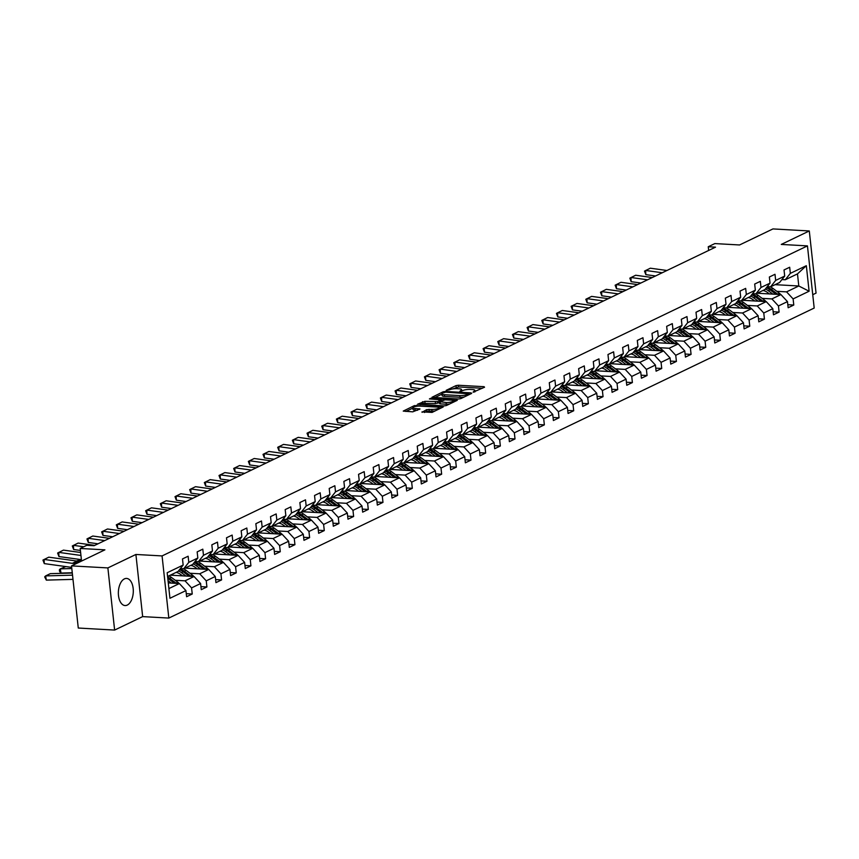 <?xml version="1.0" encoding="UTF-8"?>
<svg xmlns="http://www.w3.org/2000/svg" width="859" height="859" viewBox="0 0 859 859"><rect width="100%" height="100%" fill="white"/><g stroke="black" fill="none" stroke-linecap="round" stroke-linejoin="round"><path stroke-width="1.29" d="M473.094 392.187L484.551 387.216L484.046 386.69L458.352 385.251L456 385.616L446.197 390.33L449.461 389.836A5.465 1.321 -6.2 0 1 456.977 388.665L459.125 388.794A5.465 1.321 -6.2 0 1 461.605 389.621A5.465 1.321 -6.2 0 1 460.735 390.469L459.823 391.436L462.733 390.577A5.465 1.321 -6.2 0 1 470.26 389.417L472.396 389.535A5.465 1.321 -6.2 0 1 474.877 390.362A5.465 1.321 -6.2 0 1 474.007 391.21L473.094 392.187M127.25 605.09A13.583 7.441 93.2 0 0 133.295 590.423A13.583 7.441 93.2 0 0 126.584 578.429A13.583 7.441 93.2 0 0 124.405 578.891A13.583 7.441 93.2 0 0 118.359 593.569A13.583 7.441 93.2 0 0 125.07 605.552A13.583 7.441 93.2 0 0 127.25 605.09M422.005 411.869L432.066 412.427L443.233 406.93L414.414 405.598L403.247 411.096L412.728 411.837L420.019 408.97L414.918 408.476A4.574 1.106 -6.2 0 1 412.846 407.778A4.574 1.106 -6.2 0 1 415.165 406.543A4.574 1.106 -6.2 0 1 419.858 406.103L436.769 407.048A4.574 1.106 -6.2 0 1 438.852 407.746A4.574 1.106 -6.2 0 1 436.533 408.981A4.574 1.106 -6.2 0 1 431.83 409.421L426.665 409.625L422.059 412.331M812.743 294.701L816.05 293.112L809.296 230.964L772.95 228.923L739.556 244.965L714.838 243.58L708.256 246.748L715.526 247.156L94.05 545.712L86.77 545.304L80.188 548.461L81.562 561.067M107.88 567.917L114.623 630.076L142.658 616.612L135.905 554.463L107.88 567.917L71.522 565.888L104.905 549.846L80.188 548.461M135.905 554.463L162.072 555.923L807.449 245.889L814.192 308.048L168.826 618.072L162.072 555.923M809.296 230.964L781.271 244.428L807.449 245.889M458.427 399.006L460.778 398.64L471.666 393.401L471.161 392.885L445.477 391.446L443.126 391.801L431.959 397.298L458.427 399.006M457.31 400.305L446.422 405.534L444.071 405.899L417.603 404.202L424.883 401.336L437.661 401.55L441.021 399.8L429.403 398.93L430.692 398.318L457.31 400.305M114.623 630.076L78.276 628.036L71.522 565.888M186.263 593.676L192.244 594.009L191.568 587.878L200.598 583.54L201.264 589.671L206.912 586.965L206.246 580.834L215.276 576.496L215.942 582.627L221.579 579.922L220.913 573.791L229.944 569.453L230.609 575.584L236.257 572.867L235.591 566.736L244.622 562.398L245.287 568.529L250.925 565.823L250.259 559.692L259.289 555.354L259.955 561.485L265.603 558.769L264.937 552.638L273.957 548.3L274.622 554.431L280.27 551.725L279.604 545.594L288.635 541.256L289.3 547.387L294.938 544.681L294.272 538.55L303.302 534.212L303.968 540.343L309.616 537.627L308.95 531.496L317.98 527.158L318.646 533.289L324.283 530.583L323.618 524.452L332.648 520.114L333.313 526.245L338.961 523.528L338.296 517.397L347.315 513.059L347.981 519.19L353.629 516.484L352.963 510.353L361.993 506.015L362.659 512.147L368.296 509.43L367.631 503.299L376.661 498.972L377.326 505.103L382.974 502.386L382.309 496.255L391.339 491.917L392.005 498.048L397.642 495.342L396.976 489.211L406.006 484.873L406.672 491.004L412.32 488.288L411.654 482.157L420.674 477.819L421.339 483.95L426.987 481.244L426.322 475.113L435.352 470.775L436.018 476.906L441.655 474.189L440.989 468.058L450.019 463.72L450.685 469.852L456.333 467.146L455.667 461.015L464.698 456.677L465.363 462.808L471 460.102L470.335 453.971L479.365 449.633L480.031 455.764L485.679 453.047L485.013 446.916L494.032 442.578L494.698 448.709L500.346 446.004L499.68 439.872L508.711 435.534L509.376 441.666L515.013 438.949L514.348 432.818L523.378 428.48L524.044 434.611L529.692 431.905L529.026 425.774L538.056 421.436L538.722 427.567L544.359 424.861L543.693 418.73L552.724 414.392L553.389 420.523L559.037 417.807L558.371 411.676L567.391 407.338L568.067 413.469L573.705 410.763L573.039 404.632L582.069 400.294L582.735 406.425L588.372 403.709L587.706 397.577L596.737 393.239L597.402 399.371L603.05 396.665L602.384 390.534L611.415 386.196L612.08 392.327L617.718 389.621L617.052 383.49L626.082 379.152L626.748 385.283L632.396 382.566L631.73 376.435L640.76 372.097L641.426 378.228L647.063 375.523L646.398 369.391L655.428 365.054L656.093 371.185L661.731 368.468L661.065 362.337L670.095 357.999L670.761 364.13L676.409 361.424L675.743 355.293L684.773 350.955L685.439 357.086L691.076 354.37L690.411 348.239L699.441 343.911L700.106 350.043L705.754 347.326L705.089 341.195L714.119 336.857L714.785 342.988L720.422 340.282L719.756 334.151L728.786 329.813L729.452 335.944L735.1 333.228L734.424 327.096L743.454 322.759L744.119 328.89L749.767 326.184L749.102 320.053L758.132 315.715L758.798 321.846L764.435 319.129L763.769 312.998L772.799 308.66L773.465 314.791L779.113 312.085L778.447 305.954L787.478 301.616L788.143 307.747L793.78 305.042L793.115 298.911L809.103 291.222L806.333 265.689L797.485 273.892L785.255 279.766L781.915 279.583M192.244 594.009L186.596 596.726L185.931 590.595L169.942 598.272L167.172 572.738L183.16 565.061L182.495 558.93L188.132 556.224L188.797 562.355L197.828 558.017L197.162 551.886L202.81 549.169L203.476 555.301L212.495 550.963L211.829 544.831L217.477 542.126L218.143 548.257L227.173 543.919L226.508 537.788L232.145 535.071L232.81 541.202L241.841 536.864L241.175 530.733L246.823 528.027L247.489 534.158L256.519 529.82L255.853 523.689L261.49 520.983L262.156 527.115L271.186 522.777L270.521 516.646L276.168 513.929L276.834 520.06L285.854 515.722L285.188 509.591L290.836 506.885L291.502 513.016L300.532 508.678L299.866 502.547L305.503 499.831L306.169 505.962L315.199 501.624L314.534 495.493L320.182 492.787L320.847 498.918L329.877 494.58L329.212 488.449L334.849 485.732L335.515 491.863L344.545 487.536L343.879 481.405L349.527 478.688L350.193 484.82L359.223 480.482L358.547 474.351L364.195 471.645L364.86 477.776L373.89 473.438L373.225 467.307L378.862 464.59L379.528 470.721L388.558 466.383L387.892 460.252L393.54 457.546L394.206 463.677L403.236 459.34L402.57 453.208L408.208 450.492L408.873 456.623L417.904 452.285L417.238 446.165L422.886 443.448L423.551 449.579L432.582 445.241L431.905 439.11L437.553 436.404L438.219 442.535L447.249 438.197L446.583 432.066L452.221 429.35L452.886 435.481L461.917 431.143L461.251 425.012L466.899 422.306L467.564 428.437L476.595 424.099L475.929 417.968L481.566 415.251L482.232 421.382L491.262 417.044L490.596 410.913L496.244 408.208L496.91 414.339L505.94 410.001L505.275 403.87L510.912 401.164L511.577 407.295L520.608 402.957L519.942 396.826L525.579 394.109L526.245 400.24L535.275 395.902L534.609 389.771L540.257 387.065L540.923 393.197L549.953 388.859L549.288 382.727L554.925 380.011L555.59 386.142L564.621 381.804L563.955 375.673L569.603 372.967L570.269 379.098L579.299 374.76L578.633 368.629L584.27 365.923L584.936 372.054L593.966 367.716L593.301 361.585L598.938 358.869L599.614 365L608.634 360.662L607.968 354.531L613.616 351.825L614.282 357.956L623.312 353.618L622.646 347.487L628.283 344.77L628.949 350.901L637.979 346.564L637.314 340.432L642.961 337.727L643.627 343.858L652.657 339.52L651.992 333.389L657.629 330.672L658.295 336.803L667.325 332.476L666.659 326.345L672.307 323.628L672.973 329.759L681.992 325.421L681.327 319.29L686.975 316.584L687.64 322.716L696.67 318.378L696.005 312.247L701.642 309.53L702.308 315.661L711.338 311.323L710.672 305.192L716.32 302.486L716.986 308.617L726.016 304.279L725.35 298.148L730.988 295.432L731.653 301.563L740.683 297.225L740.018 291.094L745.666 288.388L746.331 294.519L755.351 290.181L754.685 284.05L760.333 281.344L760.999 287.475L770.029 283.137L769.363 277.006L775.001 274.289L775.666 280.421L784.696 276.083L784.031 269.951L789.679 267.246L790.344 273.377L806.333 265.689M170.329 575.176L194.059 576.496L185.029 580.834L175.268 580.287M180.379 568.561L183.708 568.744L192.738 564.406L197.828 558.017M185.029 580.834L191.568 587.878M194.059 576.496L200.598 583.54M188.797 562.355L183.708 568.744M185.007 568.121L208.726 569.453L199.696 573.791L189.936 573.243M195.047 561.507L198.386 561.7L207.416 557.362L212.495 550.963M199.696 573.791L206.246 580.834M208.726 569.453L215.276 576.496M203.476 555.301L198.386 561.7M199.675 561.077L223.404 562.409L214.374 566.736L204.614 566.199M209.714 554.463L213.053 554.646L222.084 550.308L227.173 543.919M214.374 566.736L220.913 573.791M223.404 562.409L229.944 569.453M218.143 548.257L213.053 554.646M214.353 554.023L238.072 555.354L229.042 559.692L219.281 559.145M224.392 547.408L227.732 547.602L236.762 543.264L241.841 536.864M229.042 559.692L235.591 566.736M238.072 555.354L244.622 562.398M232.81 541.202L227.732 547.602M229.02 546.979L252.739 548.31L243.709 552.648L233.949 552.101M239.06 540.365L242.399 540.547L251.429 536.209L256.519 529.82M243.709 552.648L250.259 559.692M252.739 548.31L259.289 555.354M247.489 534.158L242.399 540.547M243.688 539.935L267.417 541.256L258.387 545.594L248.627 545.046M253.738 533.321L257.066 533.503L266.097 529.165L271.186 522.777M258.387 545.594L264.937 552.638M267.417 541.256L273.957 548.3M262.156 527.115L257.066 533.503M258.366 532.881L282.085 534.212L273.055 538.55L263.294 538.002M268.405 526.266L271.745 526.46L280.775 522.122L285.854 515.722M273.055 538.55L279.604 545.594M282.085 534.212L288.635 541.256M276.834 520.06L271.745 526.46M273.033 525.837L296.763 527.158L287.733 531.496L277.972 530.959M283.073 519.223L286.412 519.405L295.442 515.067L300.532 508.678M287.733 531.496L294.272 538.55M296.763 527.158L303.302 534.212M291.502 513.016L286.412 519.405M287.711 518.782L311.43 520.114L302.4 524.452L292.64 523.904M297.751 512.168L301.09 512.361L310.12 508.023L315.199 501.624M302.4 524.452L308.95 531.496M311.43 520.114L317.98 527.158M306.169 505.962L301.09 512.361M302.379 511.739L326.098 513.07L317.068 517.408L307.307 516.86M312.418 505.124L315.758 505.307L324.788 500.969L329.877 494.58M317.068 517.408L323.618 524.452M326.098 513.07L332.648 520.114M320.847 498.918L315.758 505.307M317.046 504.695L340.776 506.015L331.746 510.353L321.985 509.806M327.096 498.07L330.436 498.263L339.455 493.925L344.545 487.536M331.746 510.353L338.296 517.397M340.776 506.015L347.315 513.059M335.515 491.863L330.436 498.263M331.724 497.64L355.443 498.972L346.413 503.31L336.653 502.762M341.764 491.026L345.103 491.208L354.133 486.881L359.223 480.482M346.413 503.31L352.963 510.353M355.443 498.972L361.993 506.015M350.193 484.82L345.103 491.208M346.392 490.596L370.122 491.917L361.091 496.255L351.331 495.707M356.442 483.982L359.771 484.165L368.801 479.827L373.89 473.438M361.091 496.255L367.631 503.299M370.122 491.917L376.661 498.972M364.86 477.776L359.771 484.165M361.07 483.542L384.789 484.873L375.759 489.211L365.998 488.664M371.109 476.928L374.449 477.121L383.479 472.783L388.558 466.383M375.759 489.211L382.309 496.255M384.789 484.873L391.339 491.917M379.528 470.721L374.449 477.121M375.737 476.498L399.456 477.829L390.426 482.167L380.666 481.62M385.777 469.884L389.116 470.066L398.147 465.728L403.236 459.34M390.426 482.167L396.976 489.211M399.456 477.829L406.006 484.873M394.206 463.677L389.116 470.066M390.405 469.443L414.135 470.775L405.104 475.113L395.344 474.565M400.455 462.829L403.794 463.022L412.814 458.685L417.904 452.285M405.104 475.113L411.654 482.157M414.135 470.775L420.674 477.819M408.873 456.623L403.794 463.022M405.083 462.4L428.802 463.731L419.772 468.069L410.011 467.521M415.122 455.785L418.462 455.968L427.492 451.63L432.582 445.241M419.772 468.069L426.322 475.113M428.802 463.731L435.352 470.775M423.551 449.579L418.462 455.968M419.75 455.356L443.48 456.677L434.45 461.015L424.69 460.467M429.801 448.742L433.129 448.924L442.16 444.586L447.249 438.197M434.45 461.015L440.989 468.058M443.48 456.677L450.019 463.72M438.219 442.535L433.129 448.924M434.429 448.301L458.148 449.633L449.117 453.971L439.357 453.423M444.468 441.687L447.807 441.88L456.838 437.542L461.917 431.143M449.117 453.971L455.667 461.015M458.148 449.633L464.698 456.677M452.886 435.481L447.807 441.88M449.096 441.258L472.815 442.589L463.796 446.927L454.024 446.379M459.136 434.643L462.475 434.826L471.505 430.488L476.595 424.099M463.796 446.927L470.335 453.971M472.815 442.589L479.365 449.633M467.564 428.437L462.475 434.826M463.763 434.203L487.493 435.534L478.463 439.872L468.703 439.325M473.814 427.589L477.153 427.782L486.173 423.444L491.262 417.044M478.463 439.872L485.013 446.916M487.493 435.534L494.032 442.578M482.232 421.382L477.153 427.782M478.442 427.159L502.161 428.491L493.13 432.829L483.37 432.281M488.481 420.545L491.82 420.727L500.851 416.39L505.94 410.001M493.13 432.829L499.68 439.872M502.161 428.491L508.711 435.534M496.91 414.339L491.82 420.727M493.109 420.115L516.839 421.436L507.809 425.774L498.048 425.226M503.159 413.501L506.488 413.684L515.518 409.346L520.608 402.957M507.809 425.774L514.348 432.818M516.839 421.436L523.378 428.48M511.577 407.295L506.488 413.684M507.787 413.061L531.506 414.392L522.476 418.73L512.716 418.183M517.827 406.447L521.166 406.64L530.196 402.302L535.275 395.902M522.476 418.73L529.026 425.774M531.506 414.392L538.056 421.436M526.245 400.24L521.166 406.64M522.455 406.017L546.174 407.349L537.154 411.676L527.383 411.139M532.494 399.403L535.833 399.585L544.864 395.247L549.953 388.859M537.154 411.676L543.693 418.73M546.174 407.349L552.724 414.392M540.923 393.197L535.833 399.585M537.122 398.963L560.852 400.294L551.822 404.632L542.061 404.084M547.172 392.348L550.512 392.542L559.531 388.204L564.621 381.804M551.822 404.632L558.371 411.676M560.852 400.294L567.391 407.338M555.59 386.142L550.512 392.542M551.8 391.919L575.519 393.25L566.489 397.588L556.729 397.041M561.84 385.304L565.179 385.487L574.209 381.149L579.299 374.76M566.489 397.588L573.039 404.632M575.519 393.25L582.069 400.294M570.269 379.098L565.179 385.487M566.468 384.875L590.197 386.196L581.167 390.534L571.407 389.986M576.518 378.261L579.846 378.443L588.877 374.105L593.966 367.716M581.167 390.534L587.706 397.577M590.197 386.196L596.737 393.239M584.936 372.054L579.846 378.443M581.146 377.82L604.865 379.152L595.835 383.49L586.074 382.942M591.185 371.206L594.525 371.399L603.555 367.061L608.634 360.662M595.835 383.49L602.384 390.534M604.865 379.152L611.415 386.196M599.614 365L594.525 371.399M595.813 370.777L619.532 372.097L610.513 376.435L600.742 375.898M605.853 364.162L609.192 364.345L618.222 360.007L623.312 353.618M610.513 376.435L617.052 383.49M619.532 372.097L626.082 379.152M614.282 357.956L609.192 364.345M610.481 363.722L634.21 365.054L625.18 369.391L615.42 368.844M620.531 357.108L623.87 357.301L632.89 352.963L637.979 346.564M625.18 369.391L631.73 376.435M634.21 365.054L640.76 372.097M628.949 350.901L623.87 357.301M625.159 356.678L648.878 358.01L639.848 362.348L630.087 361.8M635.198 350.064L638.538 350.247L647.568 345.909L652.657 339.52M639.848 362.348L646.398 369.391M648.878 358.01L655.428 365.054M643.627 343.858L638.538 350.247M639.826 349.634L663.556 350.955L654.526 355.293L644.765 354.746M649.876 343.009L653.205 343.203L662.235 338.865L667.325 332.476M654.526 355.293L661.065 362.337M663.556 350.955L670.095 357.999M658.295 336.803L653.205 343.203M654.504 342.58L678.223 343.911L669.193 348.249L659.433 347.702M664.544 335.966L667.883 336.148L676.913 331.821L681.992 325.421M669.193 348.249L675.743 355.293M678.223 343.911L684.773 350.955M672.973 329.759L667.883 336.148M669.172 335.536L692.891 336.857L683.871 341.195L674.1 340.647M679.211 328.922L682.551 329.104L691.581 324.766L696.67 318.378M683.871 341.195L690.411 348.239M692.891 336.857L699.441 343.911M687.64 322.716L682.551 329.104M683.839 328.482L707.569 329.813L698.539 334.151L688.778 333.603M693.889 321.867L697.229 322.061L706.259 317.723L711.338 311.323M698.539 334.151L705.089 341.195M707.569 329.813L714.119 336.857M702.308 315.661L697.229 322.061M698.517 321.438L722.236 322.769L713.206 327.107L703.446 326.56M708.557 314.823L711.896 315.006L720.926 310.668L726.016 304.279M713.206 327.107L719.756 334.151M722.236 322.769L728.786 329.813M716.986 308.617L711.896 315.006M713.185 314.383L736.915 315.715L727.884 320.053L718.124 319.505M723.235 307.769L726.564 307.962L735.594 303.624L740.683 297.225M727.884 320.053L734.424 327.096M736.915 315.715L743.454 322.759M731.653 301.563L726.564 307.962M727.863 307.339L751.582 308.671L742.552 313.009L732.791 312.461M737.902 300.725L741.242 300.908L750.272 296.57L755.351 290.181M742.552 313.009L749.102 320.053M751.582 308.671L758.132 315.715M746.331 294.519L741.242 300.908M742.53 300.296L766.249 301.616L757.23 305.954L747.47 305.407M752.57 293.681L755.909 293.864L764.939 289.526L770.029 283.137M757.23 305.954L763.769 312.998M766.249 301.616L772.799 308.66M760.999 287.475L755.909 293.864M757.198 293.241L780.928 294.573L771.897 298.911L762.137 298.363M767.248 286.627L770.587 286.82L779.618 282.482L784.696 276.083M771.897 298.911L778.447 305.954M780.928 294.573L787.478 301.616M775.666 280.421L770.587 286.82M775.076 284.662L798.795 285.993L786.565 291.867L776.804 291.319M786.565 291.867L793.115 298.911M797.485 273.892L798.795 285.993L809.103 291.222M790.344 273.377L785.255 279.766M142.658 616.612L168.826 618.072M708.256 246.748L708.654 250.452M168.89 588.587L179.381 583.551L168.278 582.928M183.16 565.061L178.071 571.45L167.58 576.496M179.381 583.551L185.931 590.595M787.81 304.698L793.78 305.042M773.132 311.753L779.113 312.085M758.465 318.796L764.435 319.129M743.797 325.851L749.767 326.184M729.119 332.895L735.1 333.228M714.452 339.939L720.422 340.282M699.774 346.993L705.754 347.326M685.106 354.037L691.076 354.37M670.439 361.091L676.409 361.424M655.761 368.135L661.731 368.468M641.093 375.19L647.063 375.523M626.415 382.234L632.396 382.566M611.748 389.277L617.718 389.621M597.08 396.332L603.05 396.665M582.402 403.376L588.372 403.709M567.735 410.43L573.705 410.763M553.056 417.474L559.037 417.807M538.389 424.518L544.359 424.861M523.711 431.572L529.692 431.905M509.043 438.616L515.013 438.949M494.376 445.671L500.346 446.004M479.698 452.714L485.679 453.047M465.03 459.758L471 460.102M450.352 466.813L456.333 467.146M435.685 473.857L441.655 474.189M421.017 480.911L426.987 481.244M406.339 487.955L412.32 488.288M391.672 494.999L397.642 495.342M376.994 502.053L382.974 502.386M362.326 509.097L368.296 509.43M347.659 516.152L353.629 516.484M332.981 523.195L338.961 523.528M318.313 530.25L324.283 530.583M303.635 537.294L309.616 537.627M288.968 544.338L294.938 544.681M274.3 551.392L280.27 551.725M259.622 558.436L265.603 558.769M244.955 565.49L250.925 565.823M230.276 572.534L236.257 572.867M215.609 579.578L221.579 579.922M200.942 586.633L206.912 586.965M482.361 388.268L458.534 386.937L452.822 388.912M441.923 394.152L434.6 397.663M469.476 394.453L468.939 394.421M468.66 393.776L445.757 392.155L442.772 393.046A5.465 1.321 -6.2 0 0 441.902 393.894A5.465 1.321 -6.2 0 0 444.382 394.721L459.801 395.591A5.465 1.321 -6.2 0 0 467.317 394.421L468.66 393.776L468.767 394.796M441.902 393.894L442.084 395.569A5.465 1.321 -6.2 0 0 444.565 396.407L444.382 394.721M464.139 397.019A5.465 1.321 -6.2 0 1 459.984 397.266L444.565 396.407M420.244 404.568L422.725 403.376L422.542 401.69M439.443 402.463L435.492 403.59L422.725 403.376M441.107 400.562L441.848 400.605M453.176 401.239L455.13 401.357M446.122 402.517A4.574 1.106 -6.2 0 0 450.814 402.076A4.574 1.106 -6.2 0 0 453.133 400.842A4.574 1.106 -6.2 0 0 451.061 400.144L445.102 399.811L439.658 401.668L446.122 402.517L446.304 404.202A4.574 1.106 -6.2 0 0 449.547 404.031M439.84 403.343L440.345 403.87L440.162 402.184M446.304 404.202L440.345 403.87M435.159 410.946A4.574 1.106 -6.2 0 1 432.013 411.096L426.848 411.311L424.378 412.492M412.846 407.778L413.029 409.464A4.574 1.106 -6.2 0 0 415.101 410.151L414.918 408.476M417.549 410.291L415.101 410.151M412.878 408.1L405.888 411.461M440.774 408.25L438.895 408.143M780.616 294.551A4.617 3.694 -115.7 0 0 779.414 293.273L772.982 288.441A13.325 10.662 -115.7 0 0 770.104 286.788M760.054 291.877A11.06 8.848 -115.7 0 0 759.356 293.359M772.832 294.122L768.279 290.696A13.325 10.662 -115.7 0 0 765.337 289.021M769.385 293.928L767.441 292.468A11.06 8.848 -115.7 0 0 762.91 290.503M777.964 294.412A4.617 3.694 -115.7 0 0 777.62 294.132L771.199 289.3A13.325 10.662 -115.7 0 0 766.829 287.153M757.971 293.284A11.06 8.848 64.3 0 1 758.261 292.736M766.271 287.862A13.325 10.662 64.3 0 1 770.061 289.837L775.999 294.293M662.235 272.754L645.635 270.456L645.828 274.633L655.535 275.975M666.938 270.488L650.338 268.201L644.497 271.1L645.828 274.633M765.949 301.606A4.617 3.694 -115.7 0 0 764.735 300.317L758.314 295.485A13.325 10.662 -115.7 0 0 755.426 293.842M745.376 298.921A11.06 8.848 -115.7 0 0 744.678 300.414M758.153 301.165L753.611 297.74A13.325 10.662 -115.7 0 0 750.669 296.076M754.717 300.972L752.763 299.512A11.06 8.848 -115.7 0 0 748.232 297.558M763.286 301.455A4.617 3.694 -115.7 0 0 762.953 301.176L756.521 296.344A13.325 10.662 -115.7 0 0 752.151 294.207M743.293 300.339A11.06 8.848 64.3 0 1 743.593 299.78M751.593 294.905A13.325 10.662 64.3 0 1 755.394 296.881L761.321 301.348M751.271 308.649A4.617 3.694 -115.7 0 0 750.068 307.372L743.636 302.529A13.325 10.662 -115.7 0 0 740.759 300.886M730.708 305.976A11.06 8.848 -115.7 0 0 730.01 307.458M743.486 308.22L738.933 304.795A13.325 10.662 -115.7 0 0 736.002 303.12M740.039 308.027L738.096 306.556A11.06 8.848 -115.7 0 0 733.565 304.601M748.619 308.499A4.617 3.694 -115.7 0 0 748.286 308.231L741.854 303.388A13.325 10.662 -115.7 0 0 737.484 301.251M728.625 307.382A11.06 8.848 64.3 0 1 728.915 306.835M736.925 301.96A13.325 10.662 64.3 0 1 740.726 303.936L746.654 308.392M647.568 279.798L630.957 277.5L631.15 281.677L640.868 283.019M652.271 277.543L635.66 275.245L629.819 278.155L631.15 281.677M632.89 286.852L616.29 284.554L616.483 288.721L626.19 290.063M637.593 284.587L620.993 282.289L615.151 285.199L616.483 288.721M736.603 315.704A4.617 3.694 -115.7 0 0 735.401 314.415L728.969 309.584A13.325 10.662 -115.7 0 0 726.091 307.93M716.03 313.02A11.06 8.848 -115.7 0 0 715.343 314.512M728.819 315.264L724.266 311.838A13.325 10.662 -115.7 0 0 721.324 310.163M725.372 315.07L723.428 313.61A11.06 8.848 -115.7 0 0 718.886 311.645M733.94 315.554A4.617 3.694 -115.7 0 0 733.607 315.274L727.176 310.443A13.325 10.662 -115.7 0 0 722.816 308.295M713.947 314.426A11.06 8.848 64.3 0 1 714.248 313.879M722.258 309.004A13.325 10.662 64.3 0 1 726.048 310.979L731.975 315.436M721.936 322.748A4.617 3.694 -115.7 0 0 720.722 321.47L714.291 316.627A13.325 10.662 -115.7 0 0 711.413 314.985M701.363 320.063A11.06 8.848 -115.7 0 0 700.665 321.556M714.14 322.308L709.588 318.893A13.325 10.662 -115.7 0 0 706.656 317.218M710.694 322.114L708.75 320.654A11.06 8.848 -115.7 0 0 704.219 318.7M719.273 322.597A4.617 3.694 -115.7 0 0 718.94 322.329L712.508 317.486A13.325 10.662 -115.7 0 0 708.138 315.35M699.28 321.481A11.06 8.848 64.3 0 1 699.58 320.922M707.58 316.048A13.325 10.662 64.3 0 1 711.381 318.034L717.308 322.49M707.258 329.792A4.617 3.694 -115.7 0 0 706.055 328.514L699.623 323.682A13.325 10.662 -115.7 0 0 696.746 322.028M686.695 327.118A11.06 8.848 -115.7 0 0 685.997 328.61M699.473 329.362L694.92 325.937A13.325 10.662 -115.7 0 0 691.978 324.262M696.026 329.169L694.083 327.708A11.06 8.848 -115.7 0 0 689.541 325.744M704.605 329.652A4.617 3.694 -115.7 0 0 704.262 329.373L697.83 324.541A13.325 10.662 -115.7 0 0 693.471 322.393M684.602 328.525A11.06 8.848 64.3 0 1 684.902 327.977M692.912 323.102A13.325 10.662 64.3 0 1 696.703 325.078L702.641 329.534M618.222 293.896L601.611 291.598L601.805 295.775L611.522 297.117M622.925 291.641L606.314 289.343L600.473 292.253L601.805 295.775M603.555 300.94L586.944 298.653L587.137 302.819L596.844 304.161M608.258 298.685L591.647 296.387L585.806 299.297L587.137 302.819M588.877 307.994L572.277 305.697L572.47 309.874L582.177 311.216M593.58 305.729L576.98 303.442L571.138 306.341L572.47 309.874M692.59 336.846A4.617 3.694 -115.7 0 0 691.377 335.558L684.945 330.726A13.325 10.662 -115.7 0 0 682.067 329.083M672.017 334.162A11.06 8.848 -115.7 0 0 671.319 335.654M684.795 336.406L680.253 332.981A13.325 10.662 -115.7 0 0 677.311 331.316M681.359 336.213L679.405 334.752A11.06 8.848 -115.7 0 0 674.873 332.798M689.927 336.696A4.617 3.694 -115.7 0 0 689.594 336.417L683.163 331.585A13.325 10.662 -115.7 0 0 678.793 329.448M669.934 335.579A11.06 8.848 64.3 0 1 670.235 335.021M678.234 330.146A13.325 10.662 64.3 0 1 682.035 332.132L687.962 336.588M574.209 315.038L557.598 312.74L557.792 316.917L567.509 318.259M578.912 312.783L562.301 310.486L556.46 313.395L557.792 316.917M677.912 343.89A4.617 3.694 -115.7 0 0 676.709 342.612L670.278 337.77A13.325 10.662 -115.7 0 0 667.4 336.127M657.35 341.216A11.06 8.848 -115.7 0 0 656.652 342.698M670.127 343.46L665.575 340.035A13.325 10.662 -115.7 0 0 662.643 338.36M666.681 343.267L664.737 341.796A11.06 8.848 -115.7 0 0 660.206 339.842M675.26 343.74A4.617 3.694 -115.7 0 0 674.927 343.471L668.495 338.629A13.325 10.662 -115.7 0 0 664.125 336.492M655.267 342.623A11.06 8.848 64.3 0 1 655.557 342.075M663.567 337.2A13.325 10.662 64.3 0 1 667.368 339.176L673.295 343.632M559.531 322.093L542.931 319.795L543.124 323.961L552.831 325.314M564.234 319.827L547.634 317.529L541.793 320.439L543.124 323.961M663.245 350.944A4.617 3.694 -115.7 0 0 662.042 349.656L655.61 344.824A13.325 10.662 -115.7 0 0 652.733 343.171M642.672 348.26A11.06 8.848 -115.7 0 0 641.984 349.753M655.46 350.504L650.907 347.079A13.325 10.662 -115.7 0 0 647.965 345.415M652.013 350.311L650.07 348.851A11.06 8.848 -115.7 0 0 645.528 346.886M660.582 350.794A4.617 3.694 -115.7 0 0 660.249 350.515L653.817 345.683A13.325 10.662 -115.7 0 0 649.458 343.536M640.589 349.677A11.06 8.848 64.3 0 1 640.889 349.119M648.899 344.244A13.325 10.662 64.3 0 1 652.69 346.22L658.617 350.687M544.864 329.137L528.253 326.839L528.446 331.016L538.163 332.358M549.567 326.882L532.956 324.584L527.115 327.494L528.446 331.016M648.577 357.988A4.617 3.694 -115.7 0 0 647.364 356.71L640.932 351.868A13.325 10.662 -115.7 0 0 638.054 350.225M628.004 355.315A11.06 8.848 -115.7 0 0 627.306 356.796M640.782 357.548L636.229 354.133A13.325 10.662 -115.7 0 0 633.298 352.458M637.335 357.355L635.392 355.894A11.06 8.848 -115.7 0 0 630.86 353.94M645.914 357.838A4.617 3.694 -115.7 0 0 645.581 357.569L639.15 352.727A13.325 10.662 -115.7 0 0 634.78 350.59M625.921 356.721A11.06 8.848 64.3 0 1 626.222 356.163M634.221 351.288A13.325 10.662 64.3 0 1 638.022 353.274L643.949 357.731M530.196 336.18L513.585 333.893L513.779 338.059L523.485 339.402M534.899 333.926L518.288 331.628L512.447 334.538L513.779 338.059M633.899 365.032A4.617 3.694 -115.7 0 0 632.696 363.754L626.265 358.922A13.325 10.662 -115.7 0 0 623.387 357.269M613.337 362.358A11.06 8.848 -115.7 0 0 612.639 363.851M626.114 364.603L621.562 361.177A13.325 10.662 -115.7 0 0 618.62 359.502M622.668 364.409L620.724 362.949A11.06 8.848 -115.7 0 0 616.182 360.984M631.236 364.892A4.617 3.694 -115.7 0 0 630.903 364.613L624.472 359.781A13.325 10.662 -115.7 0 0 620.112 357.634M611.243 363.765A11.06 8.848 64.3 0 1 611.544 363.217M619.554 358.343A13.325 10.662 64.3 0 1 623.344 360.318L629.282 364.774M515.518 343.235L498.918 340.937L499.111 345.114L508.818 346.456M520.221 340.969L503.621 338.682L497.78 341.592L499.111 345.114M619.232 372.087A4.617 3.694 -115.7 0 0 618.018 370.798L611.587 365.966A13.325 10.662 -115.7 0 0 608.709 364.323M598.659 369.402A11.06 8.848 -115.7 0 0 597.961 370.895M611.436 371.646L606.894 368.232A13.325 10.662 -115.7 0 0 603.952 366.557M607.989 371.453L606.046 369.993A11.06 8.848 -115.7 0 0 601.515 368.039M616.569 371.936A4.617 3.694 -115.7 0 0 616.236 371.657L609.804 366.825A13.325 10.662 -115.7 0 0 605.434 364.688M596.576 370.82A11.06 8.848 64.3 0 1 596.876 370.261M604.876 365.386A13.325 10.662 64.3 0 1 608.677 367.373L614.604 371.829M500.851 350.279L484.24 347.981L484.433 352.158L494.15 353.5M505.554 348.024L488.943 345.726L483.102 348.636L484.433 352.158M604.553 379.13A4.617 3.694 -115.7 0 0 603.351 377.853L596.919 373.021A13.325 10.662 -115.7 0 0 594.041 371.367M583.991 376.457A11.06 8.848 -115.7 0 0 583.293 377.939M596.769 378.701L592.216 375.276A13.325 10.662 -115.7 0 0 589.285 373.601M593.322 378.508L591.379 377.047A11.06 8.848 -115.7 0 0 586.847 375.082M601.901 378.98A4.617 3.694 -115.7 0 0 601.568 378.712L595.137 373.869A13.325 10.662 -115.7 0 0 590.767 371.732M581.908 377.863A11.06 8.848 64.3 0 1 582.198 377.316M590.208 372.441A13.325 10.662 64.3 0 1 594.009 374.417L599.936 378.873M486.173 357.333L469.572 355.035L469.766 359.212L479.472 360.555M490.876 355.068L474.275 352.77L468.434 355.68L469.766 359.212M589.886 386.185A4.617 3.694 -115.7 0 0 588.683 384.896L582.252 380.065A13.325 10.662 -115.7 0 0 579.374 378.411M569.313 383.501A11.06 8.848 -115.7 0 0 568.626 384.993M582.101 385.745L577.549 382.319A13.325 10.662 -115.7 0 0 574.607 380.655M578.655 385.551L576.711 384.091A11.06 8.848 -115.7 0 0 572.169 382.126M587.223 386.035A4.617 3.694 -115.7 0 0 586.89 385.755L580.459 380.924A13.325 10.662 -115.7 0 0 576.099 378.776M567.23 384.918A11.06 8.848 64.3 0 1 567.531 384.36M575.53 379.485A13.325 10.662 64.3 0 1 579.331 381.46L585.258 385.927M471.505 364.377L454.894 362.079L455.087 366.256L464.805 367.598M476.208 362.122L459.597 359.824L453.756 362.734L455.087 366.256M575.219 393.229A4.617 3.694 -115.7 0 0 574.005 391.951L567.574 387.108A13.325 10.662 -115.7 0 0 564.696 385.466M554.646 390.555A11.06 8.848 -115.7 0 0 553.948 392.037M567.423 392.788L562.87 389.374A13.325 10.662 -115.7 0 0 559.939 387.699M563.976 392.606L562.033 391.135A11.06 8.848 -115.7 0 0 557.502 389.181M572.556 393.078A4.617 3.694 -115.7 0 0 572.223 392.81L565.791 387.967A13.325 10.662 -115.7 0 0 561.421 385.831M552.562 391.962A11.06 8.848 64.3 0 1 552.863 391.414M560.863 386.529A13.325 10.662 64.3 0 1 564.664 388.515L570.591 392.971M456.838 371.432L440.227 369.134L440.42 373.3L450.127 374.642M461.541 369.166L444.93 366.868L439.089 369.778L440.42 373.3M560.54 400.283A4.617 3.694 -115.7 0 0 559.338 398.995L552.906 394.163A13.325 10.662 -115.7 0 0 550.028 392.509M539.978 397.599A11.06 8.848 -115.7 0 0 539.28 399.091M552.756 399.843L548.203 396.418A13.325 10.662 -115.7 0 0 545.261 394.743M549.309 399.65L547.366 398.189A11.06 8.848 -115.7 0 0 542.824 396.224M557.878 400.133A4.617 3.694 -115.7 0 0 557.545 399.854L551.113 395.022A13.325 10.662 -115.7 0 0 546.754 392.874M537.884 399.006A11.06 8.848 64.3 0 1 538.185 398.458M546.195 393.583A13.325 10.662 64.3 0 1 549.985 395.559L555.923 400.015M442.16 378.475L425.559 376.178L425.753 380.354L435.459 381.697M446.863 376.221L430.262 373.923L424.421 376.833L425.753 380.354M545.873 407.327A4.617 3.694 -115.7 0 0 544.66 406.039L538.228 401.207A13.325 10.662 -115.7 0 0 535.35 399.564M525.3 404.643A11.06 8.848 -115.7 0 0 524.602 406.135M538.078 406.887L533.536 403.472A13.325 10.662 -115.7 0 0 530.594 401.797M534.631 406.694L532.687 405.233A11.06 8.848 -115.7 0 0 528.156 403.279M543.21 407.177A4.617 3.694 -115.7 0 0 542.877 406.898L536.446 402.066A13.325 10.662 -115.7 0 0 532.075 399.929M523.217 406.06A11.06 8.848 64.3 0 1 523.518 405.502M531.517 400.627A13.325 10.662 64.3 0 1 535.318 402.613L541.245 407.069M427.492 385.519L410.881 383.221L411.074 387.398L420.792 388.74M432.195 383.264L415.584 380.966L409.743 383.876L411.074 387.398M531.195 414.371A4.617 3.694 -115.7 0 0 529.992 413.093L523.561 408.261A13.325 10.662 -115.7 0 0 520.683 406.608M510.633 411.697A11.06 8.848 -115.7 0 0 509.935 413.179M523.41 413.941L518.857 410.516A13.325 10.662 -115.7 0 0 515.915 408.841M519.963 413.748L518.02 412.288A11.06 8.848 -115.7 0 0 513.489 410.323M528.543 414.221A4.617 3.694 -115.7 0 0 528.21 413.952L521.778 409.12A13.325 10.662 -115.7 0 0 517.408 406.973M508.549 413.104A11.06 8.848 64.3 0 1 508.839 412.556M516.85 407.681A13.325 10.662 64.3 0 1 520.651 409.657L526.578 414.113M412.814 392.574L396.214 390.276L396.407 394.453L406.114 395.795M417.517 390.308L400.917 388.01L395.076 390.92L396.407 394.453M516.527 421.425A4.617 3.694 -115.7 0 0 515.325 420.137L508.893 415.305A13.325 10.662 -115.7 0 0 506.005 413.651M495.954 418.741A11.06 8.848 -115.7 0 0 495.267 420.234M508.743 420.985L504.19 417.56A13.325 10.662 -115.7 0 0 501.248 415.896M505.296 420.792L503.353 419.332A11.06 8.848 -115.7 0 0 498.811 417.377M513.865 421.275A4.617 3.694 -115.7 0 0 513.532 420.996L507.1 416.164A13.325 10.662 -115.7 0 0 502.74 414.027M493.871 420.158A11.06 8.848 64.3 0 1 494.172 419.6M502.171 414.725A13.325 10.662 64.3 0 1 505.972 416.701L511.9 421.168M398.147 399.618L381.536 397.32L381.729 401.497L391.446 402.839M402.85 397.363L386.239 395.065L380.397 397.975L381.729 401.497M501.86 428.469A4.617 3.694 -115.7 0 0 500.647 427.191L494.215 422.349A13.325 10.662 -115.7 0 0 491.337 420.706M481.287 425.796A11.06 8.848 -115.7 0 0 480.589 427.277M494.065 428.04L489.512 424.614A13.325 10.662 -115.7 0 0 486.581 422.939M490.618 427.846L488.674 426.375A11.06 8.848 -115.7 0 0 484.143 424.421M499.197 428.319A4.617 3.694 -115.7 0 0 498.864 428.05L492.432 423.208A13.325 10.662 -115.7 0 0 488.062 421.071M479.204 427.202A11.06 8.848 64.3 0 1 479.505 426.655M487.504 421.769A13.325 10.662 64.3 0 1 491.305 423.755L497.232 428.212M383.479 406.672L366.868 404.374L367.061 408.54L376.768 409.883M388.182 404.406L371.571 402.109L365.73 405.018L367.061 408.54M487.182 435.524A4.617 3.694 -115.7 0 0 485.979 434.235L479.547 429.403A13.325 10.662 -115.7 0 0 476.67 427.75M466.62 432.839A11.06 8.848 -115.7 0 0 465.922 434.332M479.397 435.083L474.844 431.658A13.325 10.662 -115.7 0 0 471.902 429.983M475.95 434.89L474.007 433.43A11.06 8.848 -115.7 0 0 469.465 431.465M484.519 435.373A4.617 3.694 -115.7 0 0 484.186 435.094L477.754 430.262A13.325 10.662 -115.7 0 0 473.395 428.115M464.526 434.246A11.06 8.848 64.3 0 1 464.826 433.698M472.837 428.824A13.325 10.662 64.3 0 1 476.627 430.799L482.554 435.255M368.801 413.716L352.201 411.418L352.394 415.595L362.101 416.937M373.504 411.461L356.904 409.163L351.063 412.073L352.394 415.595M472.514 442.568A4.617 3.694 -115.7 0 0 471.301 441.29L464.869 436.447A13.325 10.662 -115.7 0 0 461.992 434.804M451.941 439.883A11.06 8.848 -115.7 0 0 451.243 441.376M464.719 442.127L460.166 438.713A13.325 10.662 -115.7 0 0 457.235 437.038M461.272 441.934L459.329 440.474A11.06 8.848 -115.7 0 0 454.798 438.519M469.852 442.417A4.617 3.694 -115.7 0 0 469.519 442.138L463.087 437.306A13.325 10.662 -115.7 0 0 458.717 435.169M449.858 441.301A11.06 8.848 64.3 0 1 450.159 440.742M458.158 435.867A13.325 10.662 64.3 0 1 461.959 437.854L467.887 442.31M354.133 420.76L337.523 418.462L337.716 422.639L347.433 423.981M358.837 418.505L342.226 416.207L336.384 419.117L337.716 422.639M457.836 449.611A4.617 3.694 -115.7 0 0 456.634 448.334L450.202 443.502A13.325 10.662 -115.7 0 0 447.324 441.848M437.274 446.938A11.06 8.848 -115.7 0 0 436.576 448.419M450.052 449.182L445.499 445.757A13.325 10.662 -115.7 0 0 442.557 444.082M446.605 448.989L444.661 447.528A11.06 8.848 -115.7 0 0 440.13 445.563M455.184 449.472A4.617 3.694 -115.7 0 0 454.841 449.193L448.419 444.361A13.325 10.662 -115.7 0 0 444.049 442.213M435.191 448.344A11.06 8.848 64.3 0 1 435.481 447.797M443.491 442.922A13.325 10.662 64.3 0 1 447.281 444.898L453.219 449.354M339.455 427.814L322.855 425.516L323.048 429.693L332.755 431.035M344.158 425.549L327.558 423.262L321.717 426.161L323.048 429.693M443.169 456.666A4.617 3.694 -115.7 0 0 441.966 455.377L435.534 450.546A13.325 10.662 -115.7 0 0 432.646 448.903M422.596 453.981A11.06 8.848 -115.7 0 0 421.898 455.474M435.384 456.226L430.831 452.8A13.325 10.662 -115.7 0 0 427.889 451.136M431.937 456.032L429.994 454.572A11.06 8.848 -115.7 0 0 425.452 452.618M440.506 456.516A4.617 3.694 -115.7 0 0 440.173 456.236L433.741 451.404A13.325 10.662 -115.7 0 0 429.382 449.268M420.513 455.399A11.06 8.848 64.3 0 1 420.813 454.841M428.813 449.966A13.325 10.662 64.3 0 1 432.614 451.941L438.541 456.408M324.788 434.858L308.177 432.56L308.37 436.737L318.088 438.079M329.491 432.603L312.88 430.305L307.039 433.215L308.37 436.737M428.501 463.71A4.617 3.694 -115.7 0 0 427.288 462.432L420.856 457.589A13.325 10.662 -115.7 0 0 417.979 455.946M407.928 461.036A11.06 8.848 -115.7 0 0 407.23 462.518M420.706 463.28L416.153 459.855A13.325 10.662 -115.7 0 0 413.222 458.18M417.259 463.087L415.316 461.616A11.06 8.848 -115.7 0 0 410.785 459.662M425.839 463.559A4.617 3.694 -115.7 0 0 425.506 463.291L419.074 458.448A13.325 10.662 -115.7 0 0 414.704 456.312M405.845 462.443A11.06 8.848 64.3 0 1 406.146 461.895M414.145 457.02A13.325 10.662 64.3 0 1 417.946 458.996L423.874 463.452M310.12 441.913L293.51 439.615L293.703 443.781L303.41 445.123M314.823 439.647L298.213 437.349L292.371 440.259L293.703 443.781M413.823 470.764A4.617 3.694 -115.7 0 0 412.621 469.476L406.189 464.644A13.325 10.662 -115.7 0 0 403.311 462.99M393.261 468.08A11.06 8.848 -115.7 0 0 392.563 469.572M406.039 470.324L401.486 466.899A13.325 10.662 -115.7 0 0 398.544 465.224M402.592 470.131L400.648 468.67A11.06 8.848 -115.7 0 0 396.106 466.705M411.16 470.614A4.617 3.694 -115.7 0 0 410.827 470.335L404.396 465.503A13.325 10.662 -115.7 0 0 400.036 463.355M391.167 469.486A11.06 8.848 64.3 0 1 391.468 468.939M399.478 464.064A13.325 10.662 64.3 0 1 403.268 466.04L409.195 470.496M295.442 448.956L278.842 446.659L279.035 450.835L288.742 452.178M300.145 446.701L283.545 444.404L277.693 447.314L279.035 450.835M399.156 477.808A4.617 3.694 -115.7 0 0 397.942 476.53L391.511 471.688A13.325 10.662 -115.7 0 0 388.633 470.045M378.583 475.124A11.06 8.848 -115.7 0 0 377.885 476.616M391.36 477.368L386.808 473.953A13.325 10.662 -115.7 0 0 383.876 472.278M387.914 477.174L385.97 475.714A11.06 8.848 -115.7 0 0 381.439 473.76M396.493 477.658A4.617 3.694 -115.7 0 0 396.16 477.389L389.728 472.547A13.325 10.662 -115.7 0 0 385.358 470.41M376.5 476.541A11.06 8.848 64.3 0 1 376.8 475.983M384.8 471.108A13.325 10.662 64.3 0 1 388.601 473.094L394.528 477.55M280.775 456L264.164 453.713L264.357 457.879L274.075 459.221M285.478 453.745L268.867 451.447L263.026 454.357L264.357 457.879M384.478 484.852A4.617 3.694 -115.7 0 0 383.275 483.574L376.843 478.742A13.325 10.662 -115.7 0 0 373.966 477.089M363.915 482.178A11.06 8.848 -115.7 0 0 363.217 483.671M376.693 484.422L372.14 480.997A13.325 10.662 -115.7 0 0 369.198 479.322M373.246 484.229L371.303 482.769A11.06 8.848 -115.7 0 0 366.772 480.804M381.826 484.712A4.617 3.694 -115.7 0 0 381.482 484.433L375.061 479.601A13.325 10.662 -115.7 0 0 370.691 477.454M361.832 483.585A11.06 8.848 64.3 0 1 362.122 483.037M370.132 478.162A13.325 10.662 64.3 0 1 373.923 480.138L379.861 484.594M266.097 463.055L249.497 460.757L249.69 464.934L259.397 466.276M270.8 460.789L254.2 458.502L248.358 461.401L249.69 464.934M369.81 491.906A4.617 3.694 -115.7 0 0 368.597 490.618L362.176 485.786A13.325 10.662 -115.7 0 0 359.287 484.143M349.237 489.222A11.06 8.848 -115.7 0 0 348.539 490.714M362.026 491.466L357.473 488.041A13.325 10.662 -115.7 0 0 354.531 486.377M358.579 491.273L356.635 489.813A11.06 8.848 -115.7 0 0 352.093 487.858M367.147 491.756A4.617 3.694 -115.7 0 0 366.814 491.477L360.383 486.645A13.325 10.662 -115.7 0 0 356.023 484.508M347.154 490.639A11.06 8.848 64.3 0 1 347.455 490.081M355.454 485.206A13.325 10.662 64.3 0 1 359.255 487.193L365.182 491.649M251.429 470.098L234.818 467.801L235.012 471.978L244.729 473.32M256.132 467.844L239.521 465.546L233.68 468.456L235.012 471.978M355.143 498.95A4.617 3.694 -115.7 0 0 353.929 497.672L347.498 492.83A13.325 10.662 -115.7 0 0 344.62 491.187M334.57 496.277A11.06 8.848 -115.7 0 0 333.872 497.758M347.347 498.521L342.795 495.095A13.325 10.662 -115.7 0 0 339.863 493.42M343.901 498.327L341.957 496.867A11.06 8.848 -115.7 0 0 337.426 494.902M352.48 498.8A4.617 3.694 -115.7 0 0 352.147 498.531L345.715 493.689A13.325 10.662 -115.7 0 0 341.345 491.552M332.487 497.683A11.06 8.848 64.3 0 1 332.787 497.136M340.787 492.261A13.325 10.662 64.3 0 1 344.588 494.236L350.515 498.692M236.762 477.153L220.151 474.855L220.344 479.021L230.051 480.374M241.454 474.887L224.854 472.59L219.013 475.499L220.344 479.021M340.465 506.005A4.617 3.694 -115.7 0 0 339.262 504.716L332.83 499.884A13.325 10.662 -115.7 0 0 329.953 498.231M319.902 503.32A11.06 8.848 -115.7 0 0 319.204 504.813M332.68 505.564L328.127 502.139A13.325 10.662 -115.7 0 0 325.185 500.475M329.233 505.371L327.29 503.911A11.06 8.848 -115.7 0 0 322.748 501.946M337.802 505.854A4.617 3.694 -115.7 0 0 337.469 505.575L331.037 500.743A13.325 10.662 -115.7 0 0 326.678 498.596M317.809 504.738A11.06 8.848 64.3 0 1 318.109 504.179M326.119 499.304A13.325 10.662 64.3 0 1 329.91 501.28L335.837 505.747M222.084 484.197L205.484 481.899L205.677 486.076L215.384 487.418M226.787 481.942L210.187 479.644L204.335 482.554L205.677 486.076M325.797 513.048A4.617 3.694 -115.7 0 0 324.584 511.771L318.152 506.928A13.325 10.662 -115.7 0 0 315.274 505.285M305.224 510.375A11.06 8.848 -115.7 0 0 304.526 511.857M318.002 512.608L313.449 509.194A13.325 10.662 -115.7 0 0 310.518 507.519M314.555 512.415L312.612 510.955A11.06 8.848 -115.7 0 0 308.08 509M323.134 512.898A4.617 3.694 -115.7 0 0 322.801 512.63L316.37 507.787A13.325 10.662 -115.7 0 0 312 505.65M303.141 511.781A11.06 8.848 64.3 0 1 303.442 511.223M311.441 506.348A13.325 10.662 64.3 0 1 315.242 508.335L321.169 512.791M207.416 491.241L190.805 488.954L190.999 493.12L200.705 494.462M212.119 488.986L195.508 486.688L189.667 489.598L190.999 493.12M311.119 520.092A4.617 3.694 -115.7 0 0 309.916 518.815L303.485 513.983A13.325 10.662 -115.7 0 0 300.607 512.329M290.557 517.419A11.06 8.848 -115.7 0 0 289.859 518.911M303.334 519.663L298.782 516.238A13.325 10.662 -115.7 0 0 295.84 514.562M299.888 519.47L297.944 518.009A11.06 8.848 -115.7 0 0 293.413 516.044M308.467 519.953A4.617 3.694 -115.7 0 0 308.123 519.674L301.702 514.842A13.325 10.662 -115.7 0 0 297.332 512.694M288.474 518.825A11.06 8.848 64.3 0 1 288.764 518.278M296.774 513.403A13.325 10.662 64.3 0 1 300.564 515.379L306.502 519.835M192.738 498.295L176.138 495.997L176.331 500.174L186.038 501.516M197.441 496.04L180.841 493.742L175 496.652L176.331 500.174M296.452 527.147A4.617 3.694 -115.7 0 0 295.238 525.858L288.817 521.026A13.325 10.662 -115.7 0 0 285.929 519.384M275.879 524.462A11.06 8.848 -115.7 0 0 275.181 525.955M288.667 526.707L284.114 523.292A13.325 10.662 -115.7 0 0 281.172 521.617M285.22 526.513L283.277 525.053A11.06 8.848 -115.7 0 0 278.735 523.099M293.789 526.996A4.617 3.694 -115.7 0 0 293.456 526.717L287.024 521.885A13.325 10.662 -115.7 0 0 282.665 519.749M273.796 525.88A11.06 8.848 64.3 0 1 274.096 525.321M282.096 520.447A13.325 10.662 64.3 0 1 285.897 522.433L291.824 526.889M178.071 505.339L161.46 503.041L161.653 507.218L171.37 508.56M182.774 503.084L166.163 500.786L160.322 503.696L161.653 507.218M281.784 534.191A4.617 3.694 -115.7 0 0 280.571 532.913L274.139 528.081A13.325 10.662 -115.7 0 0 271.261 526.427M261.211 531.517A11.06 8.848 -115.7 0 0 260.513 532.999M273.989 533.761L269.436 530.336A13.325 10.662 -115.7 0 0 266.505 528.661M270.542 533.568L268.599 532.108A11.06 8.848 -115.7 0 0 264.067 530.143M279.121 534.04A4.617 3.694 -115.7 0 0 278.788 533.772L272.357 528.929A13.325 10.662 -115.7 0 0 267.987 526.792M259.128 532.924A11.06 8.848 64.3 0 1 259.429 532.376M267.428 527.501A13.325 10.662 64.3 0 1 271.229 529.477L277.156 533.933M163.403 512.394L146.792 510.096L146.986 514.273L156.692 515.615M168.096 510.128L151.495 507.83L145.654 510.74L146.986 514.273M267.106 541.245A4.617 3.694 -115.7 0 0 265.903 539.957L259.472 535.125A13.325 10.662 -115.7 0 0 256.594 533.471M246.544 538.561A11.06 8.848 -115.7 0 0 245.846 540.053M259.321 540.805L254.769 537.38A13.325 10.662 -115.7 0 0 251.827 535.715M255.875 540.612L253.931 539.151A11.06 8.848 -115.7 0 0 249.389 537.186M264.443 541.095A4.617 3.694 -115.7 0 0 264.11 540.816L257.679 535.984A13.325 10.662 -115.7 0 0 253.319 533.836M244.45 539.978A11.06 8.848 64.3 0 1 244.751 539.42M252.761 534.545A13.325 10.662 64.3 0 1 256.551 536.521L262.478 540.987M148.725 519.437L132.125 517.139L132.307 521.316L142.025 522.659M153.428 517.182L136.817 514.885L130.976 517.794L132.307 521.316M252.439 548.289A4.617 3.694 -115.7 0 0 251.225 547.011L244.794 542.169A13.325 10.662 -115.7 0 0 241.916 540.526M231.866 545.615A11.06 8.848 -115.7 0 0 231.168 547.097M244.643 547.849L240.09 544.434A13.325 10.662 -115.7 0 0 237.159 542.759M241.196 547.666L239.253 546.195A11.06 8.848 -115.7 0 0 234.722 544.241M249.776 548.139A4.617 3.694 -115.7 0 0 249.443 547.87L243.011 543.028A13.325 10.662 -115.7 0 0 238.641 540.891M229.782 547.022A11.06 8.848 64.3 0 1 230.083 546.474M238.083 541.589A13.325 10.662 64.3 0 1 241.884 543.575L247.811 548.031M134.058 526.492L117.447 524.194L117.64 528.36L127.347 529.702M138.761 524.226L122.15 521.928L116.309 524.838L117.64 528.36M237.76 555.344A4.617 3.694 -115.7 0 0 236.558 554.055L230.126 549.223A13.325 10.662 -115.7 0 0 227.248 547.57M217.198 552.659A11.06 8.848 -115.7 0 0 216.5 554.152M229.976 554.903L225.423 551.478A13.325 10.662 -115.7 0 0 222.481 549.803M226.529 554.71L224.586 553.25A11.06 8.848 -115.7 0 0 220.054 551.285M235.108 555.193A4.617 3.694 -115.7 0 0 234.765 554.914L228.344 550.082A13.325 10.662 -115.7 0 0 223.974 547.935M215.115 554.066A11.06 8.848 64.3 0 1 215.405 553.518M223.415 548.643A13.325 10.662 64.3 0 1 227.206 550.619L233.143 555.075M119.38 533.536L102.779 531.238L102.973 535.415L112.679 536.757M124.083 531.281L107.482 528.983L101.641 531.893L102.973 535.415M223.093 562.387A4.617 3.694 -115.7 0 0 221.88 561.099L215.459 556.267A13.325 10.662 -115.7 0 0 212.57 554.624M202.52 559.703A11.06 8.848 -115.7 0 0 201.822 561.195M215.308 561.947L210.756 558.533A13.325 10.662 -115.7 0 0 207.814 556.857M211.862 561.754L209.907 560.293A11.06 8.848 -115.7 0 0 205.376 558.339M220.43 562.237A4.617 3.694 -115.7 0 0 220.097 561.958L213.666 557.126A13.325 10.662 -115.7 0 0 209.306 554.989M200.437 561.12A11.06 8.848 64.3 0 1 200.738 560.562M208.737 555.687A13.325 10.662 64.3 0 1 212.538 557.674L218.465 562.13M104.712 540.579L88.101 538.282L88.294 542.458L98.012 543.801M109.415 538.325L92.804 536.027L86.963 538.937L88.294 542.458M208.415 569.431A4.617 3.694 -115.7 0 0 207.212 568.153L200.781 563.321A13.325 10.662 -115.7 0 0 197.903 561.668M187.853 566.757A11.06 8.848 -115.7 0 0 187.155 568.239M76.612 561.024L80.467 559.531M200.63 569.002L196.077 565.576A13.325 10.662 -115.7 0 0 193.146 563.901M197.183 568.808L195.24 567.348A11.06 8.848 -115.7 0 0 190.709 565.383M205.763 569.281A4.617 3.694 -115.7 0 0 205.43 569.012L198.998 564.18A13.325 10.662 -115.7 0 0 194.628 562.033M185.769 568.164A11.06 8.848 64.3 0 1 186.059 567.616M194.07 562.742A13.325 10.662 64.3 0 1 197.871 564.717L203.798 569.173M83.731 546.764L73.434 545.336L73.627 549.513L80.402 550.447M94.737 545.368L78.137 543.071L72.296 545.98L73.627 549.513M193.747 576.486A4.617 3.694 -115.7 0 0 192.545 575.197L186.113 570.365A13.325 10.662 -115.7 0 0 183.235 568.712M173.185 573.801A11.06 8.848 -115.7 0 0 172.487 575.294M71.812 568.54L60.291 568.862L65.799 566.575M185.963 576.045L181.41 572.62A13.325 10.662 -115.7 0 0 178.468 570.956M60.291 568.862L61.01 573.06L59.625 571.514L59.346 569.839L60.291 568.862M72.263 572.749L61.01 573.06M182.516 575.852L180.573 574.392A11.06 8.848 -115.7 0 0 176.031 572.438M191.085 576.335A4.617 3.694 -115.7 0 0 190.752 576.056L184.32 571.224A13.325 10.662 -115.7 0 0 179.96 569.087M171.091 575.219A11.06 8.848 64.3 0 1 171.392 574.66M179.402 569.785A13.325 10.662 64.3 0 1 183.192 571.761L189.12 576.228M80.95 555.451L58.766 552.38L58.949 556.557L81.412 559.66M80.628 552.498L63.459 550.125L57.617 553.035L58.949 556.557M179.08 583.529A4.617 3.694 -115.7 0 0 177.867 582.252L171.435 577.409A13.325 10.662 -115.7 0 0 168.847 575.884M72.532 575.165L45.624 575.906L50.316 573.651L72.296 573.039M171.285 583.1L168.031 580.641M45.624 575.906L46.332 580.115L44.668 576.883L45.624 575.906M72.983 579.374L46.332 580.115M176.417 583.379A4.617 3.694 -115.7 0 0 176.084 583.111L169.653 578.268A13.325 10.662 -115.7 0 0 167.634 577.012M167.773 578.29A13.325 10.662 64.3 0 1 168.525 578.816L174.452 583.272M81.551 560.97L75.066 563.107A8.708 6.969 64.3 0 1 72.349 563.343L44.088 559.434L44.281 563.601L71.684 567.391M81.476 560.293L79.769 560.852A8.708 6.969 64.3 0 1 77.052 561.077L48.791 557.169L42.95 560.079L44.281 563.601M474.104 392.112L474.007 391.21M460.832 391.371L460.735 390.469M456.183 387.302L456 385.616M458.534 386.937L458.352 385.251M484.122 387.42L484.046 386.69M443.233 392.821L443.126 391.801M445.553 392.144L445.477 391.446M471.247 393.605L471.161 392.885M459.984 397.266L459.801 395.591M467.425 395.441L467.317 394.421M425.065 403.011L424.883 401.336M435.492 403.59L435.309 401.915M437.843 403.236L437.661 401.55M440.86 401.089L440.753 400.069M430.767 399.016L430.692 398.318M456.891 400.509L456.805 399.779M426.848 411.311L426.665 409.625M429.199 410.946L429.017 409.26M432.013 411.096L431.83 409.421M419.321 409.442L419.235 408.712M414.532 406.715L414.414 405.598M416.873 406.232L416.765 405.233M442.535 407.402L442.46 406.672M771.199 289.3L772.982 288.441M768.279 290.696L770.061 289.837M777.62 294.132L779.414 293.273M756.521 296.344L758.314 295.485M753.611 297.74L755.394 296.881M762.953 301.176L764.735 300.317M741.854 303.388L743.636 302.529M738.933 304.795L740.726 303.936M748.286 308.231L750.068 307.372M727.176 310.443L728.969 309.584M724.266 311.838L726.048 310.979M733.607 315.274L735.401 314.415M712.508 317.486L714.291 316.627M709.588 318.893L711.381 318.034M718.94 322.329L720.722 321.47M697.83 324.541L699.623 323.682M694.92 325.937L696.703 325.078M704.262 329.373L706.055 328.514M683.163 331.585L684.945 330.726M680.253 332.981L682.035 332.132M689.594 336.417L691.377 335.558M668.495 338.629L670.278 337.77M665.575 340.035L667.368 339.176M674.927 343.471L676.709 342.612M653.817 345.683L655.61 344.824M650.907 347.079L652.69 346.22M660.249 350.515L662.042 349.656M639.15 352.727L640.932 351.868M636.229 354.133L638.022 353.274M645.581 357.569L647.364 356.71M624.472 359.781L626.265 358.922M621.562 361.177L623.344 360.318M630.903 364.613L632.696 363.754M609.804 366.825L611.587 365.966M606.894 368.232L608.677 367.373M616.236 371.657L618.018 370.798M595.137 373.869L596.919 373.021M592.216 375.276L594.009 374.417M601.568 378.712L603.351 377.853M580.459 380.924L582.252 380.065M577.549 382.319L579.331 381.46M586.89 385.755L588.683 384.896M565.791 387.967L567.574 387.108M562.87 389.374L564.664 388.515M572.223 392.81L574.005 391.951M551.113 395.022L552.906 394.163M548.203 396.418L549.985 395.559M557.545 399.854L559.338 398.995M536.446 402.066L538.228 401.207M533.536 403.472L535.318 402.613M542.877 406.898L544.66 406.039M521.778 409.12L523.561 408.261M518.857 410.516L520.651 409.657M528.21 413.952L529.992 413.093M507.1 416.164L508.893 415.305M504.19 417.56L505.972 416.701M513.532 420.996L515.325 420.137M492.432 423.208L494.215 422.349M489.512 424.614L491.305 423.755M498.864 428.05L500.647 427.191M477.754 430.262L479.547 429.403M474.844 431.658L476.627 430.799M484.186 435.094L485.979 434.235M463.087 437.306L464.869 436.447M460.166 438.713L461.959 437.854M469.519 442.138L471.301 441.29M448.419 444.361L450.202 443.502M445.499 445.757L447.281 444.898M454.841 449.193L456.634 448.334M433.741 451.404L435.534 450.546M430.831 452.8L432.614 451.941M440.173 456.236L441.966 455.377M419.074 458.448L420.856 457.589M416.153 459.855L417.946 458.996M425.506 463.291L427.288 462.432M404.396 465.503L406.189 464.644M401.486 466.899L403.268 466.04M410.827 470.335L412.621 469.476M389.728 472.547L391.511 471.688M386.808 473.953L388.601 473.094M396.16 477.389L397.942 476.53M375.061 479.601L376.843 478.742M372.14 480.997L373.923 480.138M381.482 484.433L383.275 483.574M360.383 486.645L362.176 485.786M357.473 488.041L359.255 487.193M366.814 491.477L368.597 490.618M345.715 493.689L347.498 492.83M342.795 495.095L344.588 494.236M352.147 498.531L353.929 497.672M331.037 500.743L332.83 499.884M328.127 502.139L329.91 501.28M337.469 505.575L339.262 504.716M316.37 507.787L318.152 506.928M313.449 509.194L315.242 508.335M322.801 512.63L324.584 511.771M301.702 514.842L303.485 513.983M298.782 516.238L300.564 515.379M308.123 519.674L309.916 518.815M287.024 521.885L288.817 521.026M284.114 523.292L285.897 522.433M293.456 526.717L295.238 525.858M272.357 528.929L274.139 528.081M269.436 530.336L271.229 529.477M278.788 533.772L280.571 532.913M257.679 535.984L259.472 535.125M254.769 537.38L256.551 536.521M264.11 540.816L265.903 539.957M243.011 543.028L244.794 542.169M240.09 544.434L241.884 543.575M249.443 547.87L251.225 547.011M228.344 550.082L230.126 549.223M225.423 551.478L227.206 550.619M234.765 554.914L236.558 554.055M213.666 557.126L215.459 556.267M210.756 558.533L212.538 557.674M220.097 561.958L221.88 561.099M198.998 564.18L200.781 563.321M196.077 565.576L197.871 564.717M205.43 569.012L207.212 568.153M184.32 571.224L186.113 570.365M181.41 572.62L183.192 571.761M190.752 576.056L192.545 575.197M169.653 578.268L171.435 577.409M167.859 579.127L168.525 578.816M176.084 583.111L177.867 582.252M75.066 563.107L79.769 560.852M72.349 563.343L77.052 561.077M475.038 391.79L474.877 390.362M461.766 391.049L461.605 389.621M468.971 394.7L468.842 393.594M441.15 400.949L441.021 399.8M453.284 402.237L453.133 400.842M439.572 403.612L439.389 401.926M439.003 409.099L438.852 407.746"/></g></svg>
